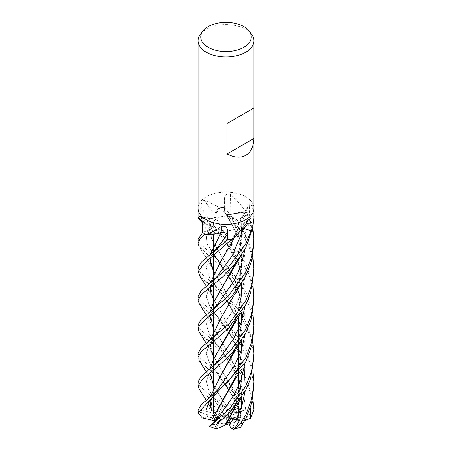 <?xml version="1.0" encoding="UTF-8"?>
<svg xmlns="http://www.w3.org/2000/svg" width="452" height="452" viewBox="0 0 452 452"><rect width="100%" height="100%" fill="white"/><g stroke="black" fill="none" stroke-linecap="round" stroke-linejoin="round"><path stroke-width="0.34" stroke-dasharray="2.26 1.69" d="M237.193 229.966L237.023 232.368A20.509 11.842 180 0 1 234.125 237.775M236.933 230.322L237.029 230.379C237.413 233.865 235.548 236.899 231.43 239.475M227.175 234.842C226.503 232.949 224.503 232.142 221.181 232.418M217.519 233.616L205.202 234.255A27.951 16.136 180 0 1 202.733 232.418A27.951 16.136 180 0 1 202.722 232.407L209.575 229.757C212.09 228.48 212.304 227.079 210.22 225.554M210.316 225.565L210.174 225.582C204.739 224.017 201.106 221.553 199.287 218.192M214.807 217.045L214.977 214.581A20.509 11.842 180 0 1 219.525 207.83A3.78 2.181 0 0 0 219.841 207.722L204.315 200.106C202.14 201.123 201.05 203.485 201.044 207.185L200.959 216.31A27.951 16.136 180 0 1 200.965 216.305L208.4 218.412C211.581 219.034 213.79 218.446 215.039 216.644M234.899 228.655A12.588 7.266 180 0 1 221.181 230.232A12.588 7.266 180 0 1 213.412 223.514A12.588 7.266 180 0 1 217.101 218.378A12.588 7.266 180 0 1 230.819 216.802A12.588 7.266 180 0 1 238.588 223.514A12.588 7.266 180 0 1 234.899 228.655M216.333 412.043L214.615 412.975L217.35 414.235L216.333 412.043A12.588 7.266 180 0 1 217.101 411.563A12.588 7.266 180 0 1 221.988 409.811L224.599 415.484L225.407 415.761L224.96 408.834L221.7 404.128L219.022 407.003L224.599 415.484M216.18 420.123L217.977 419.795L214.186 419.207L215.655 420.219L213.423 417.942L207.383 417.01A18.651 10.769 180 0 1 207.993 414.806L201.468 412.84L201.507 409.631L206.327 410.066L210.66 407.811L211.852 411.699L214.615 412.975L213.604 409.693L213.66 415.264L223.48 416.795L224.294 416.524L213.604 409.693L214.615 412.975L217.101 411.817L219.214 411.489A12.588 7.266 180 0 1 222.763 410.591L221.988 409.811M214.186 419.207A12.588 7.266 180 0 1 213.412 416.699A12.588 7.266 180 0 1 213.66 415.264M215.112 421.422L220.418 419.569L217.909 416.524L220.412 419.569L217.672 422.151L224.876 418.004L224.887 417.467L215.983 416.264M223.853 423.863L227.04 423.321L226.627 422.258L223.853 423.863A12.588 7.266 180 0 1 217.672 422.151M227.458 424.394L227.04 423.321L230.305 417.789L231.125 418.179L230.305 417.784L227.04 423.321L220.209 424.066L215.785 426.62L216.553 428.971M235.667 421.354L237.385 419.179L234.65 419.162L235.667 421.354A12.588 7.266 180 0 1 234.899 421.84A12.588 7.266 180 0 1 230.011 423.586M200.462 34.166A27.973 16.148 180 0 1 206.219 29.34A27.973 16.148 180 0 1 251.538 34.166M198.027 208.253A27.973 16.148 180 0 1 206.219 196.829A27.973 16.148 180 0 1 236.707 193.332A27.973 16.148 180 0 1 253.973 208.253A27.973 16.148 180 0 0 236.707 193.332A27.973 16.148 180 0 0 206.219 196.829A27.973 16.148 180 0 0 198.027 208.253L198.027 208.315M200.88 220.774A20.509 11.842 180 0 1 199.287 218.892A3.78 2.181 0 0 0 199.292 218.678A27.973 16.148 180 0 1 200.937 216.305L209.722 223.57L234.594 246.871L246.041 264.137L252.86 284.133M199.292 218.678L198.185 218.237M230.876 214.559A20.509 11.842 180 0 1 233.825 213.519A20.509 11.842 180 0 1 246.238 212.412A464.097 185.755 -91.9 0 1 246.227 212.146C241.374 205.287 236.113 199.36 230.463 194.366A473.024 189.332 -91.9 0 0 230.876 214.559A4.706 2.718 180 0 1 224.751 212.141L224.226 207.372A27.951 16.136 180 0 1 224.243 207.372L224.808 212.135C225.52 214.078 227.565 214.875 230.955 214.536M230.463 194.366C226.746 193.422 224.746 194.75 224.463 198.355L224.226 207.372A27.951 16.136 180 0 0 220.231 207.688L214.977 214.581L215.05 216.666M230.774 214.604L233.825 213.519L246.798 212.7A27.951 16.136 180 0 1 249.267 214.536L249.267 214.536A27.951 16.136 180 0 1 249.278 214.547L242.419 217.209C239.859 218.536 239.684 219.96 241.888 221.486M246.238 212.412A3.78 2.181 0 0 0 246.555 212.519L246.227 212.146M253.973 217.977L252.148 204.564L249.979 203.129L249.419 205.649L249.289 214.53A27.973 16.148 180 0 0 246.555 212.519M219.841 207.722A27.973 16.148 180 0 1 224.226 207.361M252.148 204.564A473.024 436.033 -29.4 0 0 241.814 221.457A4.706 2.718 180 0 1 240.526 218.576A4.706 2.718 180 0 1 242.379 217.186L249.267 214.536M241.814 221.457A20.509 11.842 180 0 1 244.854 222.412A20.509 11.842 180 0 1 252.713 228.062A464.097 427.801 -29.4 0 1 252.843 227.842M241.741 221.44L244.854 222.412L252.566 228.486A27.951 16.136 180 0 1 251.041 230.644M247.685 220.508A473.024 316.756 77.6 0 0 236.938 230.373A4.706 2.718 180 0 1 237.492 229.565A4.706 2.718 180 0 1 242.967 228.367M236.938 230.373A20.509 11.842 180 0 1 237.023 232.368L231.769 239.266A27.951 16.136 180 0 1 227.774 239.583M251.035 230.65L243.605 228.554M242.939 228.401L236.984 230.305L242.939 228.401M200.761 216.836A473.024 295.93 165.9 0 1 210.186 225.497A4.706 2.718 180 0 1 211.056 226.113A4.706 2.718 180 0 1 209.621 229.769L202.733 232.418L209.581 229.746C212.141 228.418 212.316 226.994 210.112 225.469M210.259 225.571L207.146 224.542A20.509 11.842 180 0 1 202.496 222.107M210.186 225.497A20.509 11.842 180 0 1 207.146 224.542L199.434 218.469A27.951 16.136 180 0 1 200.959 216.31L208.395 218.401C211.66 219.017 213.886 218.395 215.067 216.531M205.163 234.249L218.175 233.435L205.202 234.255M204.315 200.106A473.024 176.653 -128.6 0 1 215.062 216.581A4.706 2.718 180 0 1 208.372 218.435L200.959 216.31M215.062 216.581A20.509 11.842 180 0 1 214.977 214.581L220.254 207.671A27.973 16.148 180 0 1 224.243 207.361L241.984 228.497L248.645 241.317L252.837 255.623M198.027 353.509L200.14 357.911L224.147 378.217L239.594 395.884L242.385 404.693L236.888 396.025L235.503 399.89L218.084 374.505L209.587 363.086L206.321 353.65L209.282 344.249L234.916 308.021L241.684 292.354L245.312 275.279L244.99 257.702L240.792 240.786L224.808 212.135C225.486 214.039 227.486 214.847 230.802 214.564C235.848 212.604 241.345 212.005 247.284 212.762M224.243 207.372L224.825 212.157C225.497 214.062 227.497 214.875 230.819 214.593M243.6 228.582C240.413 227.977 238.198 228.571 236.955 230.373M253.973 300.411L252.679 287.15L248.538 273.579L235.848 252.25L199.422 218.446L207.146 224.542L210.321 225.542M215.062 216.689L220.497 225.525L234.548 250.979L239.741 266.273L242.125 282.5M214.971 216.632C214.587 213.124 216.451 210.073 220.57 207.474M241.826 221.429C247.261 222.972 250.894 225.418 252.713 228.763M249.278 214.547L242.425 217.237C239.91 218.531 239.696 219.943 241.78 221.463M225.407 415.761L221.7 404.128L224.96 408.834L231.791 411.162A12.588 7.266 180 0 1 234.916 412.484L231.582 406.54L234.328 411.252L227.124 415.394L227.113 415.936L234.091 405.393L231.588 406.54L227.124 415.394M239.814 411.602L241.34 410.936L240.148 419.19L237.385 419.179L238.396 412.224L238.588 413.919L238.56 412.591L227.706 416.874L238.396 412.224L237.385 419.179L234.899 422.095L232.786 423.733L234.402 427.225L240.453 427.36M209.688 366.063L218.084 374.505L235.503 399.89L238.696 410.241L236.345 411.936L234.091 405.393L236.345 411.936L234.023 413.608L237.814 414.196L236.345 411.936L238.577 417.281A12.588 7.266 180 0 1 238.588 417.614A12.588 7.266 180 0 1 238.153 419.507L238.583 414.569L238.34 418.14L228.52 416.608M237.814 414.196A12.588 7.266 180 0 1 238.588 416.699A12.588 7.266 180 0 1 238.34 418.14M225.373 411.145L228.147 409.54A12.588 7.266 180 0 1 234.328 411.252M228.147 409.54L224.96 408.834L224.542 406.495L226.537 406.382L212.847 383.72L210.022 368.979M201.507 409.631L223.48 416.795M224.294 416.524L217.35 414.235M212.621 423.688L209.615 426.479L212.79 425.213L217.084 422.744L220.418 419.569L224.876 418.004M224.887 417.467L217.977 419.795M230.859 418.654L226.593 417.642L231.328 417.829M226.593 417.642L226.627 422.258M229.119 421.643L227.401 417.914M227.706 416.874L234.65 419.162M227.113 415.936L234.023 413.608M238.566 412.591L238.396 412.218M236.888 396.025L231.582 406.54L234.091 405.387L236.017 402.483M198.027 381.923L200.066 386.341L217.853 401.947L212.395 396.929L219.022 407.003L221.695 404.128L220.672 400.924L224.542 406.495M217.101 218.339A12.588 7.266 180 0 1 230.819 216.762A12.588 7.266 180 0 1 238.588 223.474A12.588 7.266 180 0 1 234.899 228.616A12.588 7.266 180 0 1 221.181 230.192A12.588 7.266 180 0 1 213.412 223.474A12.588 7.266 180 0 1 217.101 218.339M198.027 324.977L200.146 329.502L209.711 337.706L234.87 361.097L246.091 378.33L252.837 398.15M240.187 411.343L249.775 414.642L252.939 412.077L253.617 407.427L250.606 393.189L242.843 376.369L231.989 361.634L213.412 344.413M211.689 343.085L209.129 341.164M206.219 338.864L199.055 331.971M231.791 411.162L236.215 408.608L235.447 403.568L237.571 399.24L235.95 394.907L213.412 373.058M211.615 371.606L209.174 369.634M206.219 367.244L201.468 363.301L198.027 357.317M253.973 385.629L249.832 362.464L239.662 342.87L227.045 327.92L206.219 310.264L199.208 303.58M198.027 296.484L200.179 300.896L209.039 308.58L234.339 332.017L246.103 349.718L252.843 369.646M211.626 396.144A27.973 16.148 180 0 0 208.332 397.477L199.055 388.884M199.422 218.446A27.973 16.148 180 0 1 200.942 216.299L208.389 218.401C211.576 219.017 213.785 218.423 215.028 216.621M206.219 281.788L201.422 277.658L198.027 271.771M198.027 267.9L200.168 272.499L224.497 293.043L241.165 312.648M253.973 328.841L252.724 315.908L244.696 293.936L230.108 274.065L206.219 253.352L199.021 246.3M198.027 239.402L200.112 243.854L209.287 251.854L235.119 275.901L246.25 293.026L252.832 312.643M253.973 243.396L252.176 227.785L246.837 212.7L233.825 213.519L230.78 214.525L238.515 233.317L242.131 254.069M224.825 212.152L224.243 207.361M210.225 225.531C212.31 227.051 212.095 228.458 209.581 229.746L202.711 232.413M231.746 239.283L237.023 232.368L237.04 230.345L234.079 237.808M252.578 228.509L244.854 222.412L241.82 221.39L241.091 243.244L235.08 263.889M241.775 221.423C239.69 219.904 239.905 218.497 242.419 217.209L249.295 214.536L252.917 227.509M246.837 212.7A27.973 16.148 180 0 1 249.295 214.536M238.696 410.241L240.244 411.309L231.593 387.161L213.412 356.108M210.988 350.458L210.118 340.362M220.74 318.643L233.52 295.823L241.317 269.759L242.097 255.261L240.323 240.809L230.757 214.57M240.311 411.263L231.819 387.517L212.903 355.176L210.022 340.435M232.266 298.614L238.95 281.313L242.119 262.471M234.955 406.568L239.645 392.472L241.995 377.002M242.046 368.244L239.684 351.905L234.565 336.604L213.412 299.094M210.999 293.489L210.14 283.297M220.519 261.945L236.984 230.305M235.068 406.427L239.854 391.957L242.097 376.68M242.131 368.109L239.735 351.797L234.571 336.469L212.79 297.981L210.039 283.381M253.973 357.306L251.391 338.757L241.679 317.451L227.689 300.196L213.412 287.495M211.592 286.093L209.095 284.127M245.086 391.421L244.329 367.645L245.086 391.421M209.039 308.58L217.276 316.406L232.938 338.328L243.843 365.295L232.938 338.328L209.615 306.066L206.321 296.693L209.248 287.37L217.412 276.161L209.248 287.37L206.321 296.693L209.615 306.066L225.384 327.344L228.927 332.785L234.667 343.978C237.566 350.266 239.588 357.142 240.746 364.606L241.537 373.527L241.204 382.731L237.724 399.105M212.355 410.8L211.672 405.195L217.598 408.003A18.651 10.769 180 0 1 221.209 407.207L222.763 410.591M212.22 410.732L211.186 408.145M209.796 401.658L210.005 397.534M235.006 349.549L239.826 335.005L242.114 319.57M242.136 311.129L239.741 294.879L234.667 279.681L212.841 241.176L210.118 233.164L210.18 225.565M210.785 400.884L209.163 398.212M198.032 410.376L198.953 411.518M211.847 411.699L212.293 410.772L211.27 408.201M209.881 401.596L210.09 397.461M234.882 349.695L239.684 335.26L242.001 319.937M242.052 311.253L239.475 294.156L234.221 278.794L211.818 238.729L210.265 225.554M208.434 402.709L217.717 389.692L208.434 402.709M241.306 312.428L238.385 296.975L234.17 285.783L228.373 274.935L217.915 260.154L238.599 292.348L244.707 312.829L245.086 334.412L244.707 312.829L238.599 292.348L207.078 243.871L206.536 236.916L209.581 229.746L206.536 236.916L207.078 243.871L217.915 260.154L213.265 255.182L209.287 251.854M212.395 396.929L215.824 400.116L220.672 400.924M215.824 400.116L208.632 389.788L206.344 381.002L209.7 372.069L217.734 361.301C214.474 365.595 212.852 366.951 210.954 372.267C210.321 375.55 210.067 374.635 211.044 379.081M245.057 306.021L244.769 284.579L238.78 264.143L228.87 246.34L208.389 218.401M215.016 216.644L232.125 245.718L240.498 270.042L241.588 296.167L235.085 320.801M210.118 368.9L209.875 372.951M213.412 384.714L220.604 396.862M226.542 406.427L220.542 396.766M235.215 320.643L239.888 306.275L242.097 291.094M226.531 406.32C229.011 404.506 232.102 403.585 235.808 403.568M253.973 271.771L252.453 257.64L248.063 243.826L238.667 227.514L220.254 207.671M216.079 420.236L216.683 419.552M216.497 419.789L217.435 418.659M245.04 363.125L244.764 341.548L238.696 321.022L228.706 303.173L209.491 277.387L206.321 267.923L209.378 258.493L217.734 247.148L212.231 255.143L210.909 258.267M235.102 377.81L239.746 363.431L242.012 348.3M242.052 339.638L239.571 322.937L234.26 307.518L220.695 282.867L213.412 270.669M209.881 259.069L210.09 254.945M220.39 233.763L221.243 232.384M235.243 377.629L239.865 363.255L242.108 347.978M242.125 339.52L239.746 323.333L234.588 308.128L208.412 261.329L198.97 246.221M209.796 259.137L209.999 255.018M243.148 315.869L252.854 341.153M239.583 412.179L245.673 409.619C242.295 410.862 240.922 411.196 241.56 410.602M245.673 409.619L243.131 390.714L236.396 373.12L217.638 345.413L209.389 334.124L206.321 324.762L209.445 315.411L217.819 304.117C215.073 307.569 213.118 310.411 211.948 312.637L210.688 316.253C210.304 318.649 210.417 320.553 211.027 321.965M245.086 248.899L245.413 232.944L242.425 217.237M240.153 419.19L239.707 420.626L242.108 398.11L238.503 376.041L230.396 356.379L212.073 324.807L210.09 311.987M234.961 264.03L241.029 243.119L241.735 221.401M239.645 420.62L242.199 398.381L238.667 376.346L230.48 356.453L212.92 326.841L209.999 312.061M239.78 420.626L240.328 427.343M238.577 417.281L244.617 418.219L249.775 414.642M207.993 414.806L213.847 415.721L213.412 413.919L213.604 409.693L210.66 407.811L212.118 410.619M217.853 401.947L221.209 407.207M207.383 417.01L202.23 417.897M244.831 420.501L238.153 419.507M219.214 411.489L217.598 408.003M242.385 404.693L239.854 409.574M213.423 417.942A12.588 7.266 180 0 1 213.412 417.614A12.588 7.266 180 0 1 213.847 415.721M220.209 424.066A12.588 7.266 180 0 1 217.084 422.744M232.786 423.733A12.588 7.266 180 0 1 229.237 424.637M236.215 408.608A18.651 10.769 180 0 1 239.21 410.015L234.916 412.484M224.751 212.141A472.346 189.06 -91.9 0 1 224.463 198.355M242.379 217.186A472.346 435.412 -29.4 0 1 249.419 205.649M209.621 229.769A472.346 295.506 165.9 0 0 202.581 223.311M208.372 218.435A472.346 176.399 -128.6 0 0 201.044 207.185M253.617 407.427A27.973 16.148 180 0 1 253.967 409.738M235.95 394.907A27.973 16.148 180 0 1 239.594 395.884M237.921 409.427C235.565 402.512 232.82 396.421 229.678 391.149C225.124 383.742 221.265 378.194 218.084 374.505L209.587 363.086L206.321 353.65L209.282 344.249L234.916 308.021L241.684 292.354L245.312 275.279L244.99 257.702L240.792 240.786L224.808 212.135M215.785 426.62A18.651 10.769 180 0 1 212.79 425.213M244.617 418.219A18.651 10.769 180 0 1 244.007 420.422M234.402 427.225A18.651 10.769 180 0 1 230.791 428.016M213.412 416.699L213.412 417.614M213.412 398.766L213.412 387.895L213.412 398.766M213.412 370.244L213.412 366.047L213.412 370.244M213.412 341.684L213.412 337.412L213.412 341.684M213.412 313.292L213.412 309.038L213.412 313.292M213.412 284.647L213.412 280.421L213.412 284.647M213.412 256.244L213.412 251.962L213.412 256.244M240.526 218.576L249.979 203.129M237.492 229.565L248.741 219.254M211.056 226.113L200.281 216.265M237.814 284.879C240.131 278.613 241.374 270.369 241.549 260.149C240.848 248.6 238.989 239.554 235.978 233.023C232.763 225.265 229.141 218.57 225.119 212.932L225.136 212.96M211.53 228.13L211.536 228.113C210.174 232.368 210.061 232.65 211.044 236.56M237.729 256.561L240.916 242.718C241.927 234.933 241.741 227.277 240.362 219.745L240.368 219.785M238.588 416.699L238.588 417.614M238.588 412.461L238.588 385.906L238.588 412.461M238.588 373.256L238.588 357.504L238.588 373.256M238.588 344.842L238.588 328.977L238.588 344.842M206.355 343.418L212.903 355.176M211.005 350.526C210.248 347.893 210.237 345.582 210.965 343.588C211.875 342.147 210.01 343.068 217.508 332.949M241.577 397.477L241.809 397.11M206.361 286.336L212.79 297.981M234.825 237.102L235.961 235.204M211.011 286.562L213.011 282.263L217.372 276.206M206.349 400.455L208.112 403.365M209.886 280.777L217.904 288.794L223.881 296.568L228.667 303.981L233.328 312.468L236.854 320.796L239.407 329.333L241.311 340.814L241.747 340.124M199.688 218.904L200.863 220.757M202.581 223.435L206.784 230L212.841 241.176M210.994 407.393C210.299 405.947 210.299 403.664 210.982 400.534C212.033 397.647 212.852 396.184 217.723 389.686M241.504 321.491L240.594 330.339L237.769 342.04M209.722 223.57L218.079 231.972L223.441 239.001L229.023 247.498L234.876 258.86L238.114 267.522L240.345 276.731L241.306 283.788M241.509 292.873L241.368 295.342L237.792 313.343M212.898 397.387L210.462 395.308M206.355 371.81L212.847 383.72M241.509 349.842L240.43 359.848L237.825 370.295M209.711 337.706L217.638 345.413L221.616 350.464L231.158 365.25L235.04 373.222L238.029 381.403L241.311 397.89M241.509 406.913L241.052 412.636L239.746 420.253M206.338 314.858L212.92 326.841M241.617 254.888L241.803 254.595"/><path stroke-width="0.68" d="M232.158 239.232L236.181 235.82L234.125 237.775A20.509 11.842 180 0 1 232.475 239.125A3.78 2.181 -0 0 0 232.158 239.232A27.973 16.148 180 0 1 227.774 239.594L227.249 234.814A4.706 2.718 180 0 0 221.124 232.396A20.509 11.842 180 0 1 218.175 233.435A20.509 11.842 180 0 1 205.762 234.543A3.78 2.181 -0 0 0 205.445 234.43L205.773 234.458C210.626 233.046 215.886 230.311 221.536 226.249C225.254 225.734 227.254 227.181 227.537 230.605L227.774 239.594A27.951 16.136 180 0 1 227.757 239.583L227.192 234.82C226.48 232.876 224.435 232.074 221.045 232.418M221.243 232.384L217.519 233.616M216.683 419.552L215.983 416.264L213.304 420.648L215.655 420.219L217.909 416.524L215.655 420.219L216.18 420.123M252.843 369.646L253.973 381.923L251.86 398.732L245.781 414.795L240.374 423.857L234.147 429.219L233.503 429.4L230.791 428.016L229.237 424.637L232.978 419.1L231.125 418.179L232.978 419.106L230.011 423.586L229.119 421.643M249.08 30.996L251.538 34.166A27.973 16.148 180 0 1 253.973 40.759A27.973 16.148 180 0 1 245.781 52.178A27.973 16.148 180 0 1 215.293 55.681A27.973 16.148 180 0 1 198.027 40.759A27.973 16.148 180 0 1 200.462 34.166L202.92 30.996A25.278 14.594 180 0 1 208.123 26.634A25.278 14.594 180 0 1 249.08 30.996A25.278 14.594 180 0 1 243.877 47.274A25.278 14.594 180 0 1 211.666 48.974A25.278 14.594 180 0 1 202.92 30.996M198.027 208.253A27.973 16.148 180 0 0 215.293 223.169A27.973 16.148 180 0 0 245.781 219.672A27.973 16.148 180 0 0 253.973 208.253A27.973 16.148 180 0 1 245.781 219.672A27.973 16.148 180 0 1 215.293 223.169A27.973 16.148 180 0 1 198.027 208.253L198.027 40.759M253.951 107.988L253.951 138.436C253.572 146.612 250.849 152.245 245.781 155.341C240.566 158.183 234.322 157.725 227.057 153.968L227.057 123.515L253.951 107.988L227.057 123.515M198.185 218.237L198.027 217.977L199.852 216.045L200.281 216.265M200.761 216.836A473.024 295.93 165.9 0 0 199.852 216.045C201.394 217.282 202.304 219.7 202.581 223.311L202.711 232.424L198.027 239.402L198.027 243.396L199.824 239.164L205.163 234.249A27.973 16.148 180 0 1 202.705 232.413M205.445 234.43A27.973 16.148 180 0 1 202.711 232.424M236.181 235.82L245.781 224.152L248.741 219.254L250.956 221.774L251.041 230.644A27.951 16.136 180 0 1 251.035 230.65L243.249 228.463M253.973 208.315L253.973 217.977L252.708 228.277A27.973 16.148 180 0 1 251.063 230.65L245.781 243.679L228.356 267.409L200.937 291.105L198.027 296.484L198.027 300.405L200.857 295.003L223.181 276.449L235.729 263.104L245.781 247.56L252.578 228.509A27.973 16.148 180 0 1 251.058 230.656L243.035 228.418M242.967 228.367A4.706 2.718 180 0 1 243.628 228.52L251.041 230.644M221.124 232.396A473.024 49.223 112.9 0 0 221.536 226.249M227.757 239.583L227.192 234.82L227.757 239.594L201.123 262.324L198.027 267.9L198.027 271.771L203.937 263.68L231.746 239.283A27.973 16.148 180 0 1 227.757 239.594M209.999 255.018L221.22 232.43L218.175 233.435L221.26 232.351M202.496 222.107A20.509 11.842 180 0 1 200.88 220.774L198.151 218.203M253.951 138.436L227.057 153.968M238.588 413.919L238.583 414.569L238.588 413.919M232.978 419.106L230.859 418.654M252.837 398.15L253.967 409.738L250.532 418.332L250.493 407.817M213.412 344.413L211.689 343.085M209.129 341.164L206.219 338.864M252.917 227.509L253.973 239.402L251.888 256.081L245.781 272.273L227.853 296.557L201.253 319.265L198.027 324.977M199.055 331.971L198.027 328.841L199.275 325.451L207.304 317.959L221.892 306.015L231.644 296.455L245.781 276.195L251.702 260.691L253.973 243.396L253.973 239.402M213.412 373.058L211.615 371.606M209.174 369.634L206.219 367.244M252.837 255.623L253.973 267.9L251.832 284.89L245.781 300.653L229.509 323.214L201.078 347.882L198.027 353.509M198.027 353.504L198.027 357.317L201.174 351.701L212.536 342.401L228.051 328.728L245.781 304.625L250.577 293.082L253.973 271.771L253.973 268.16M233.503 429.4L240.453 427.36L245.781 418.721L251.674 403.314L253.973 385.629M199.208 303.58L198.027 300.405M245.781 329.293L230.441 350.859L200.937 376.663L198.027 381.923L198.027 385.918L203.055 378.59L216.508 367.792L232.311 352.69L245.781 333.101L251.25 319.434L253.973 300.411L253.973 296.484L251.82 313.326L245.781 329.293M199.055 388.884L198.027 385.918M252.854 341.153L253.973 353.504L251.877 370.143L245.781 386.211L229.243 409.043L209.615 426.479M216.553 428.971L216.175 428.886L216.05 425.095L230.543 411.535L245.781 390.082L250.538 378.821L253.973 357.317L253.973 353.532M199.021 246.3L198.027 243.396M252.832 312.643L253.973 324.864L251.917 341.582L245.781 357.713L228.158 381.703L201.016 404.958L198.032 410.376M211.813 420.077L202.225 417.897L198.349 413.162L198.383 412.574L245.781 361.707L251.917 345.407L253.973 328.841L253.973 324.864M221.197 232.39C224.52 232.108 226.514 232.916 227.192 234.82L217.734 247.148M213.412 356.108L210.988 350.458M210.118 340.362L220.74 318.643M210.022 340.435L220.406 319.174L233.95 295.535L241.554 283.393M242.119 262.471L242.131 254.069M217.508 332.949L209.575 340.797M225.463 425.016L234.955 406.568M241.995 377.002L242.046 368.244M213.412 299.094L210.999 293.489M210.14 283.297L220.519 261.945M216.192 429.072L225.469 425.044L232.288 412.716L235.068 406.427M242.097 376.68L242.131 368.109M210.039 283.381L220.316 262.267L232.136 241.876L234.079 237.808M213.412 287.495L211.592 286.093M209.095 284.127L206.219 281.788M234.147 429.219L239.605 420.518L231.328 417.829L227.458 424.394L225.497 424.999M236.176 419.569L241.792 406.026L245.086 391.421L241.792 406.026L236.176 419.569M244.329 367.645L243.843 365.295L244.329 367.645M217.412 276.161L232.373 255.453L243.611 228.554L232.373 255.453L217.372 276.206M211.186 408.145L209.796 401.658M210.005 397.534L220.39 376.284L232.322 355.566L235.006 349.549M242.114 319.57L242.136 311.129M211.672 405.195L210.785 400.884M209.163 398.212L208.332 397.477M198.953 411.518L201.468 412.84M211.27 408.201L209.881 401.596M210.09 397.461L220.452 376.188L234.882 349.695M242.001 319.937L242.052 311.253M206.327 410.066L208.434 402.709L206.327 410.066M217.717 389.692L234.492 365.758L241.182 350.803L245.086 334.412L241.182 350.803L234.492 365.758L217.723 389.686L209.592 397.867M208.796 369.917L217.734 361.301L234.385 337.373L241.21 322.355L245.057 306.021M235.085 320.801L213.53 359.363L210.118 368.9M209.875 372.951L213.412 384.714M210.022 368.979L213.491 359.329L232.136 327.508L235.215 320.643M242.097 291.094L242.125 282.5M252.86 284.133L253.973 296.484M212.621 423.688L217.435 418.659L234.277 394.652L241.136 379.561L245.04 363.125M213.304 420.648L211.756 420.089L235.102 377.81M242.012 348.3L242.052 339.638M213.412 270.669L209.881 259.069M210.09 254.945L220.452 233.667M211.689 420.1L232.13 384.426L235.243 377.629M242.108 347.978L242.125 339.52M212.948 269.81L209.796 259.137M241.165 312.648L242.136 314.185M242.227 314.332L243.148 315.869M217.819 304.117L234.458 280.212L241.221 265.245L245.086 248.899M210.09 311.987L213.734 301.925L220.305 290.935M220.305 290.93L234.961 264.03M209.999 312.061L213.468 302.343L232.283 270.211L235.08 263.889M250.532 418.332L244.831 420.501M239.583 412.179L238.566 412.591M238.396 412.218L239.814 411.602M239.854 409.574L239.21 410.015M239.605 420.518L232.978 419.1M243.628 228.52A472.346 316.304 77.6 0 1 250.956 221.774M227.249 234.814A472.346 49.155 112.9 0 0 227.537 230.605M243.668 422.524A27.973 16.148 180 0 1 240.374 423.857M216.05 425.095A27.973 16.148 180 0 1 212.406 424.117M198.383 412.574A27.973 16.148 180 0 1 198.032 410.258M213.412 412.461L213.412 398.766L213.412 412.461M213.412 387.895L213.412 370.244L213.412 387.895M213.412 366.047L213.412 359.583L213.412 366.047M213.412 359.481L213.412 341.684L213.412 359.481M213.412 337.412L213.412 330.932L213.412 337.412M213.412 330.841L213.412 313.292L213.412 330.841M213.412 309.038L213.412 302.563L213.412 309.038M213.412 302.456L213.412 284.647L213.412 302.456M213.412 280.421L213.412 273.963L213.412 280.421M213.412 273.872L213.412 256.244L213.412 273.872M213.412 251.962L213.412 245.481L213.412 251.962M213.412 245.379L213.412 234.407L213.412 245.379M198.027 217.977L198.027 208.315M253.973 208.253L253.973 40.759M238.588 385.906L238.588 373.256L238.588 385.906M238.588 357.504L238.588 344.842L238.588 357.504M238.588 328.977L238.588 316.338L238.588 328.977M198.027 324.864L198.027 328.841M253.973 381.923L253.973 385.918M198.999 331.887L206.355 343.418M232.288 412.716L241.809 397.11M199.066 274.985L206.361 286.336M232.136 241.876L234.825 237.102M209.299 283.975L217.412 276.155M211.033 293.602L210.434 289.698L211.011 286.562M198.959 388.743L206.349 400.455M208.112 403.365L210.672 407.817M232.322 355.566L241.317 340.802L241.509 349.842M200.863 220.757L202.581 223.435M241.306 312.428L241.504 321.491M241.306 283.788L241.509 292.873M210.462 395.308L209.31 394.398M199.095 360.476L206.355 371.81M232.136 327.508L241.656 311.886M210.999 264.878L210.446 261.889L210.909 258.267M212.745 423.575L210.14 425.824M209.575 255.363L217.74 247.142M232.13 384.426L241.306 369.374M241.311 397.89L241.509 406.913M209.14 312.744L211.485 310.812L217.824 304.111M199.066 303.36L206.338 314.858M232.283 270.211L241.803 254.595M216.175 428.886L209.615 426.473M198.032 410.309L198.349 413.162"/></g></svg>
